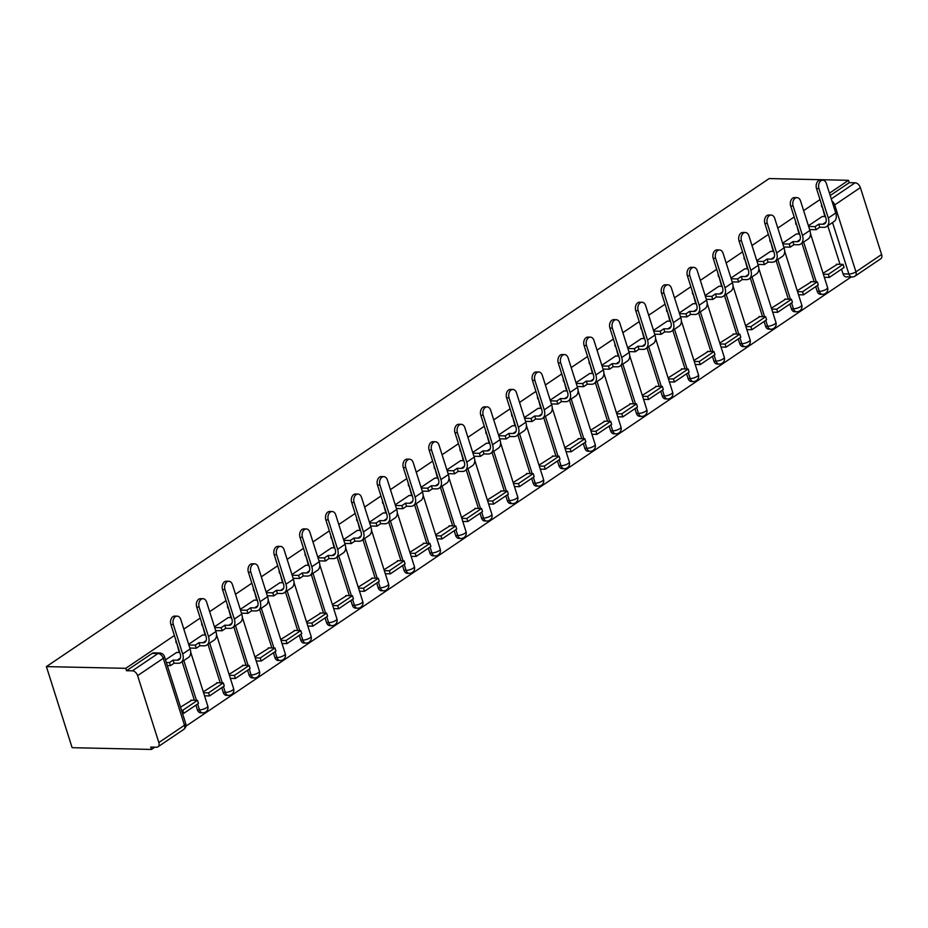 <?xml version="1.0" encoding="UTF-8"?>
<svg xmlns="http://www.w3.org/2000/svg" width="928" height="928" viewBox="0 0 928 928"><rect width="100%" height="100%" fill="white"/><g stroke="black" fill="none" stroke-linecap="round" stroke-linejoin="round"><path stroke-width="1.39" d="M174.383 635.518L125.767 668.334L46.4 666.606L72.129 747.69L151.496 749.43L154.86 747.156M185.855 726.23L851.196 276.973M831.268 198.905L855.117 182.793L849.282 182.665L848.528 180.31L829.458 193.186M820.004 199.566L803.625 210.621M794.182 217.001L777.803 228.068M768.361 234.448L751.982 245.502M742.528 251.882L726.16 262.937M716.706 269.317L700.327 280.372M690.884 286.752L674.505 297.818M665.063 304.198L648.684 315.253M639.23 321.633L622.862 332.688M613.408 339.068L597.029 350.123M587.586 356.503L571.207 367.569M561.753 373.949L545.386 385.004M535.932 391.384L519.552 402.439M510.11 408.819L493.731 419.874M484.288 426.265L467.909 437.32M458.455 443.7L442.088 454.755M432.634 461.135L416.254 472.19M406.812 478.57L390.433 489.624M380.99 496.016L364.611 507.071M355.157 513.451L338.79 524.506M329.336 530.886L312.956 541.94M303.514 548.32L287.135 559.375M277.681 565.767L261.313 576.822M251.859 583.202L235.492 594.256M226.038 600.636L209.658 611.691M200.216 618.071L183.837 629.126M848.528 180.31L769.161 178.57L46.4 666.606M151.496 749.43L150.742 747.063L156.577 747.191A5.232 3.376 -124 0 0 158.004 746.796A5.232 3.376 -124 0 0 158.839 742.551L137.611 675.642A5.232 3.376 -124 0 0 132.356 670.828L158.015 653.509A5.232 3.631 -88.7 0 1 159.628 652.999L153.793 652.871A5.232 3.631 -88.7 0 0 152.18 653.382L158.015 653.509A5.232 3.376 -124 0 1 163.27 658.312L137.611 675.642M125.767 668.334L126.521 670.7L132.356 670.828M843.042 273.864L848.865 273.992A5.232 3.631 -88.7 0 0 852.066 276.985L846.232 276.857A5.232 3.631 -88.7 0 1 843.042 273.864L841.545 269.178M840.014 264.329L827.776 225.759M824.864 216.572L822.359 206.967M881.6 254.516L860.372 187.607L834.713 204.937L855.941 271.846L881.6 254.516A5.232 3.376 56 0 1 880.765 258.773L855.106 276.092A5.232 3.376 56 0 0 855.941 271.846A5.232 1.659 162.4 0 1 848.865 273.992L832.544 222.546M855.117 182.793A5.232 3.376 56 0 1 860.372 187.607M811.559 281.706L797.233 290.731M796.41 233.949L782.606 243.194M785.726 299.141L771.412 308.166M770.576 251.384L756.784 260.629M759.904 316.576L745.59 325.6M744.755 268.818L730.951 278.075M734.083 334.022L719.757 343.035M718.933 286.265L705.129 295.51M708.261 351.457L693.935 360.482M693.112 303.7L679.308 312.945M682.428 368.892L668.114 377.916M667.278 321.134L653.486 330.38M656.606 386.326L642.292 395.351M641.457 338.569L627.653 347.826M630.785 403.773L616.459 412.786M615.635 356.016L601.831 365.261M604.952 421.208L590.637 430.232M589.802 373.45L576.01 382.696M579.13 438.642L564.816 447.667M563.98 390.885L550.188 400.13M553.308 456.077L538.994 465.102M538.159 408.32L524.355 417.577M527.487 473.524L513.161 482.537M512.337 425.766L498.533 435.012M501.654 490.958L487.339 499.983M486.504 443.201L472.712 452.446M475.832 508.393L461.518 517.418M460.682 460.636L446.878 469.881M450.01 525.828L435.684 534.853M434.861 478.071L421.057 487.328M424.189 543.274L409.863 552.288M409.039 495.517L395.235 504.762M398.356 560.709L384.041 569.734M383.206 512.952L369.414 522.197M372.534 578.144L358.22 587.169M357.384 530.387L343.58 539.632M346.712 595.579L332.386 604.604M331.563 547.822L317.759 557.078M320.879 613.025L306.565 622.038M305.741 565.268L291.937 574.513M295.058 630.46L280.743 639.485M279.908 582.703L266.116 591.948M269.236 647.895L254.922 656.92M254.086 600.138L240.282 609.383M243.414 665.33L229.088 674.354M228.265 617.572L214.461 626.829M217.581 682.776L203.267 691.801M202.432 635.019L188.639 644.264M191.76 700.211L180.519 707.159M176.61 652.454L165.52 659.866M197.42 709.804L199.485 709.85A5.232 3.631 -88.7 0 0 202.687 712.843L200.622 712.808A5.232 3.631 91.3 0 1 197.42 709.804L195.936 705.118M194.393 700.269L182.155 661.699M179.243 652.512L176.738 642.918M223.242 692.369L225.318 692.416A5.232 3.631 -88.7 0 0 228.508 695.408L226.444 695.362A5.232 3.631 91.3 0 1 223.242 692.369L221.757 687.683M220.214 682.834L207.988 644.264M205.065 635.077L202.559 625.472M249.064 674.934L251.14 674.981A5.232 3.631 -88.7 0 0 254.33 677.974L252.265 677.927A5.232 3.631 91.3 0 1 249.064 674.934L247.579 670.248M246.048 665.388L233.81 626.829M230.898 617.63L228.381 608.037M274.897 657.5L276.962 657.546A5.232 3.631 -88.7 0 0 280.163 660.539L278.087 660.492A5.232 3.631 91.3 0 1 274.897 657.5L273.4 652.802M271.869 647.953L259.631 609.394M256.72 600.196L254.214 590.602M300.718 640.053L302.783 640.1A5.232 3.631 -88.7 0 0 305.985 643.092L303.92 643.058A5.232 3.631 91.3 0 1 300.718 640.053L299.234 635.367M297.691 630.518L285.453 591.948M282.541 582.761L280.036 573.168M326.54 622.618L328.616 622.665A5.232 3.631 -88.7 0 0 331.806 625.658L329.742 625.611A5.232 3.631 91.3 0 1 326.54 622.618L325.055 617.932M323.512 613.083L311.286 574.513M308.363 565.326L305.857 555.721M352.373 605.184L354.438 605.23A5.232 3.631 -88.7 0 0 357.628 608.223L355.563 608.176A5.232 3.631 91.3 0 1 352.373 605.184L350.877 600.497M349.346 595.637L337.108 557.078M334.196 547.88L331.679 538.286M378.195 587.749L380.26 587.795A5.232 3.631 -88.7 0 0 383.461 590.788L381.385 590.742A5.232 3.631 91.3 0 1 378.195 587.749L376.71 583.051M375.167 578.202L362.929 539.644M360.018 530.445L357.512 520.852M404.016 570.302L406.081 570.349A5.232 3.631 -88.7 0 0 409.283 573.342L407.218 573.307A5.232 3.631 91.3 0 1 404.016 570.302L402.532 565.616M400.989 560.767L388.762 522.197M385.839 513.01L383.334 503.417M429.838 552.868L431.914 552.914A5.232 3.631 -88.7 0 0 435.104 555.907L433.04 555.86A5.232 3.631 91.3 0 1 429.838 552.868L428.353 548.181M426.81 543.332L414.584 504.762M411.661 495.575L409.155 485.97M455.671 535.433L457.736 535.479A5.232 3.631 -88.7 0 0 460.938 538.472L458.861 538.426A5.232 3.631 91.3 0 1 455.671 535.433L454.175 530.746M452.644 525.886L440.406 487.328M437.494 478.129L434.988 468.536M481.493 517.998L483.558 518.044A5.232 3.631 -88.7 0 0 486.759 521.037L484.683 520.991A5.232 3.631 91.3 0 1 481.493 517.998L480.008 513.3M478.465 508.451L466.227 469.893M463.316 460.694L460.81 451.101M507.314 500.552L509.391 500.598A5.232 3.631 -88.7 0 0 512.581 503.591L510.516 503.556A5.232 3.631 91.3 0 1 507.314 500.552L505.83 495.865M504.287 491.016L492.06 452.446M489.137 443.259L486.632 433.666M533.136 483.117L535.212 483.163A5.232 3.631 -88.7 0 0 538.402 486.156L536.338 486.11A5.232 3.631 91.3 0 1 533.136 483.117L531.651 478.43M530.108 473.582L517.882 435.012M514.959 425.824L512.453 416.22M558.969 465.682L561.034 465.728A5.232 3.631 -88.7 0 0 564.236 468.721L562.159 468.675A5.232 3.631 91.3 0 1 558.969 465.682L557.473 460.996M555.942 456.135L543.704 417.577M540.792 408.378L538.286 398.785M584.791 448.247L586.856 448.294A5.232 3.631 -88.7 0 0 590.057 451.286L587.992 451.24A5.232 3.631 91.3 0 1 584.791 448.247L583.306 443.549M581.763 438.7L569.525 400.142M566.614 390.943L564.108 381.35M610.612 430.801L612.689 430.847A5.232 3.631 -88.7 0 0 615.879 433.84L613.814 433.805A5.232 3.631 91.3 0 1 610.612 430.801L609.128 426.114M607.585 421.266L595.358 382.696M592.435 373.508L589.93 363.915M636.446 413.366L638.51 413.412A5.232 3.631 -88.7 0 0 641.7 416.405L639.636 416.359A5.232 3.631 91.3 0 1 636.446 413.366L634.949 408.68M633.418 403.831L621.18 365.261M618.268 356.074L615.751 346.469M662.267 395.931L664.332 395.978A5.232 3.631 -88.7 0 0 667.534 398.97L665.457 398.924A5.232 3.631 91.3 0 1 662.267 395.931L660.771 391.245M659.24 386.384L647.002 347.826M644.09 338.627L641.584 329.034M688.089 378.496L690.154 378.543A5.232 3.631 -88.7 0 0 693.355 381.536L691.29 381.489A5.232 3.631 91.3 0 1 688.089 378.496L686.604 373.798M685.061 368.95L672.835 330.391M669.912 321.192L667.406 311.599M713.91 361.05L715.987 361.096A5.232 3.631 -88.7 0 0 719.177 364.089L717.112 364.054A5.232 3.631 91.3 0 1 713.91 361.05L712.426 356.364M710.883 351.515L698.656 312.945M695.733 303.758L693.228 294.164M739.744 343.615L741.808 343.662A5.232 3.631 -88.7 0 0 744.998 346.654L742.934 346.608A5.232 3.631 91.3 0 1 739.744 343.615L738.247 338.929M736.716 334.08L724.478 295.51M721.566 286.323L719.049 276.718M765.565 326.18L767.63 326.227A5.232 3.631 -88.7 0 0 770.832 329.22L768.755 329.173A5.232 3.631 91.3 0 1 765.565 326.18L764.08 321.494M762.538 316.634L750.3 278.075M747.388 268.876L744.882 259.283M791.387 308.746L793.452 308.792A5.232 3.631 -88.7 0 0 796.653 311.785L794.588 311.738A5.232 3.631 91.3 0 1 791.387 308.746L789.902 304.048M788.359 299.199L776.133 260.64M773.21 251.442L770.704 241.848M817.208 291.299L819.285 291.346A5.232 3.631 -88.7 0 0 822.475 294.338L820.41 294.304A5.232 3.631 91.3 0 1 817.208 291.299L815.724 286.613M814.181 281.764L801.954 243.194M799.031 234.007L796.526 224.414M837.381 264.271L823.066 273.284M822.231 216.514L808.427 225.759M175.891 640.25A5.232 3.631 91.3 0 0 176.192 642.907M201.712 622.804A5.232 3.631 91.3 0 0 202.026 625.46M227.534 605.369A5.232 3.631 91.3 0 0 227.847 608.026M253.367 587.934A5.232 3.631 91.3 0 0 253.669 590.591M279.189 570.5A5.232 3.631 91.3 0 0 279.49 573.156M305.01 553.053A5.232 3.631 91.3 0 0 305.324 555.71M330.832 535.618A5.232 3.631 91.3 0 0 331.145 538.275M356.665 518.184A5.232 3.631 91.3 0 0 356.967 520.84M382.487 500.749A5.232 3.631 91.3 0 0 382.788 503.405M408.308 483.302A5.232 3.631 91.3 0 0 408.622 485.959M434.142 465.868A5.232 3.631 91.3 0 0 434.443 468.524M459.963 448.433A5.232 3.631 91.3 0 0 460.265 451.089M485.785 430.998A5.232 3.631 91.3 0 0 486.098 433.654M511.606 413.552A5.232 3.631 91.3 0 0 511.92 416.208M537.44 396.117A5.232 3.631 91.3 0 0 537.741 398.773M563.261 378.682A5.232 3.631 91.3 0 0 563.563 381.338M589.083 361.247A5.232 3.631 91.3 0 0 589.396 363.904M614.904 343.801A5.232 3.631 91.3 0 0 615.218 346.457M640.738 326.366A5.232 3.631 91.3 0 0 641.039 329.022M666.559 308.931A5.232 3.631 91.3 0 0 666.861 311.588M692.381 291.485A5.232 3.631 91.3 0 0 692.694 294.153M718.202 274.05A5.232 3.631 91.3 0 0 718.516 276.706M744.036 256.615A5.232 3.631 91.3 0 0 744.337 259.272M769.857 239.18A5.232 3.631 91.3 0 0 770.159 241.837M795.679 221.734A5.232 3.631 91.3 0 0 795.992 224.402M126.521 670.7L152.18 653.382M821.512 204.299A5.232 3.631 91.3 0 0 821.814 206.956M849.282 182.665L830.2 195.553M816.512 188.546A5.881 4.083 -88.7 0 1 820.364 180.148L822.811 180.206A5.881 4.083 91.3 0 0 818.948 188.604L828.286 218.034A10.463 6.751 56 0 1 826.628 226.536A10.463 6.751 56 0 1 823.762 227.325L819.726 227.244L818.751 224.17L822.788 224.251A7.064 4.559 -124 0 0 824.725 223.718A7.064 4.559 -124 0 0 825.85 217.987L816.512 188.546L818.948 188.604M826.628 226.536L834.075 221.514A10.463 6.751 56 0 0 835.745 212.999L826.407 183.57A5.881 4.083 91.3 0 0 822.811 180.206M808.659 226.478L815.109 226.629L816.083 229.703L819.726 227.244M815.109 226.629L818.751 224.17M822.127 216.502L825.398 216.584M829.354 277.414L844.086 267.461L843.111 264.387L828.379 274.34L829.354 277.414L824.331 277.298M823.356 274.236L828.379 274.34M836.453 264.248L843.111 264.387M816.083 229.703L809.634 229.552M790.679 205.981A5.881 4.083 -88.7 0 1 794.542 197.583L796.978 197.641A5.881 4.083 91.3 0 0 793.127 206.039L802.465 235.468A10.463 6.751 56 0 1 800.794 243.983A10.463 6.751 56 0 1 797.941 244.76L793.904 244.679L792.93 241.605L796.966 241.686A7.064 4.559 -124 0 0 798.892 241.164A7.064 4.559 -124 0 0 800.017 235.422L790.679 205.981L793.127 206.039M800.794 243.983L808.242 238.948A10.463 6.751 56 0 0 809.912 230.446L800.574 201.005A5.881 4.083 91.3 0 0 796.978 197.641M782.838 243.925L789.287 244.064L790.262 247.138L793.904 244.679M789.287 244.064L792.93 241.605M796.305 233.949L799.576 234.018M803.52 294.849L818.264 284.908L817.29 281.834L802.546 291.775L803.52 294.849L798.509 294.744M797.535 291.67L802.546 291.775M810.631 281.683L817.29 281.834M790.262 247.138L783.812 246.999M764.858 223.428A5.881 4.083 -88.7 0 1 768.709 215.029L771.156 215.076A5.881 4.083 91.3 0 0 767.305 223.474L776.643 252.915A10.463 6.751 56 0 1 774.973 261.418A10.463 6.751 56 0 1 772.119 262.206L768.071 262.114L767.096 259.04L771.145 259.132A7.064 4.559 -124 0 0 773.07 258.599A7.064 4.559 -124 0 0 774.196 252.857L764.858 223.428L767.305 223.474M774.973 261.418L782.42 256.383A10.463 6.751 56 0 0 784.09 247.88L774.752 218.451A5.881 4.083 91.3 0 0 771.156 215.076M757.016 261.36L763.454 261.499L764.428 264.573L768.071 262.114M763.454 261.499L767.096 259.04M770.484 251.384L773.755 251.453M777.699 312.284L792.431 302.342L791.456 299.268L776.724 309.21L777.699 312.284L772.688 312.179M771.713 309.105L776.724 309.21M784.81 299.118L791.456 299.268M764.428 264.573L757.99 264.434M739.036 240.862A5.881 4.083 -88.7 0 1 742.887 232.464L745.335 232.51A5.881 4.083 91.3 0 0 741.484 240.909L750.822 270.35A10.463 6.751 56 0 1 749.151 278.852A10.463 6.751 56 0 1 746.298 279.641L742.249 279.548L741.275 276.474L745.323 276.567A7.064 4.559 -124 0 0 747.249 276.034A7.064 4.559 -124 0 0 748.374 270.292L739.036 240.862L741.484 240.909M749.151 278.852L756.598 273.818A10.463 6.751 56 0 0 758.269 265.315L748.931 235.886A5.881 4.083 91.3 0 0 745.335 232.51M731.183 278.794L737.632 278.934L738.607 282.008L742.249 279.548M737.632 278.934L741.275 276.474M744.65 268.818L747.922 268.888M751.877 329.73L766.609 319.777L765.635 316.703L750.903 326.656L751.877 329.73L746.854 329.614M745.88 326.54L750.903 326.656M758.976 316.564L765.635 316.703M738.607 282.008L732.157 281.868M713.214 258.297A5.881 4.083 -88.7 0 1 717.066 249.899L719.513 249.957A5.881 4.083 91.3 0 0 715.65 258.355L724.988 287.784A10.463 6.751 56 0 1 723.318 296.287A10.463 6.751 56 0 1 720.464 297.076L716.428 296.995L715.453 293.921L719.49 294.002A7.064 4.559 -124 0 0 721.416 293.468A7.064 4.559 -124 0 0 722.552 287.738L713.214 258.297L715.65 258.355M723.318 296.287L730.777 291.264A10.463 6.751 56 0 0 732.447 282.75L723.109 253.321A5.881 4.083 91.3 0 0 719.513 249.957M705.361 296.229L711.811 296.38L712.785 299.454L716.428 296.995M711.811 296.38L715.453 293.921M718.829 286.253L722.1 286.334M726.056 347.165L740.788 337.212L739.813 334.138L725.081 344.091L726.056 347.165L721.033 347.049M720.058 343.986L725.081 344.091M733.155 333.999L739.813 334.138M712.785 299.454L706.336 299.303M687.381 275.732A5.881 4.083 -88.7 0 1 691.244 267.334L693.68 267.392A5.881 4.083 91.3 0 0 689.829 275.79L699.167 305.219A10.463 6.751 56 0 1 697.496 313.734A10.463 6.751 56 0 1 694.643 314.511L690.594 314.43L689.62 311.356L693.668 311.437A7.064 4.559 -124 0 0 695.594 310.915A7.064 4.559 -124 0 0 696.719 305.173L687.381 275.732L689.829 275.79M697.496 313.734L704.944 308.699A10.463 6.751 56 0 0 706.614 300.196L697.276 270.756A5.881 4.083 91.3 0 0 693.68 267.392M679.54 313.676L685.978 313.815L686.964 316.889L690.594 314.43M685.978 313.815L689.62 311.356M693.007 303.7L696.278 303.769M700.222 364.6L714.954 354.658L713.98 351.584L699.248 361.526L700.222 364.6L695.211 364.495M694.237 361.421L699.248 361.526M707.333 351.434L713.98 351.584M686.964 316.889L680.514 316.75M661.56 293.178A5.881 4.083 -88.7 0 1 665.411 284.78L667.858 284.826A5.881 4.083 91.3 0 0 664.007 293.225L673.345 322.666A10.463 6.751 56 0 1 671.675 331.168A10.463 6.751 56 0 1 668.821 331.957L664.773 331.864L663.798 328.79L667.847 328.883A7.064 4.559 -124 0 0 669.772 328.35A7.064 4.559 -124 0 0 670.898 322.608L661.56 293.178L664.007 293.225M671.675 331.168L679.122 326.134A10.463 6.751 56 0 0 680.792 317.631L671.454 288.202A5.881 4.083 91.3 0 0 667.858 284.826M653.706 331.11L660.156 331.25L661.13 334.324L664.773 331.864M660.156 331.25L663.798 328.79M667.186 321.134L670.457 321.204M674.401 382.034L689.133 372.093L688.158 369.019L673.426 378.972L674.401 382.034L669.39 381.93M668.415 378.856L673.426 378.972M681.512 368.868L688.158 369.019M661.13 334.324L654.692 334.184M635.738 310.613A5.881 4.083 -88.7 0 1 639.589 302.215L642.037 302.261A5.881 4.083 91.3 0 0 638.186 310.66L647.524 340.1A10.463 6.751 56 0 1 645.853 348.603A10.463 6.751 56 0 1 643 349.392L638.951 349.299L637.977 346.225L642.025 346.318A7.064 4.559 -124 0 0 643.951 345.784A7.064 4.559 -124 0 0 645.076 340.042L635.738 310.613L638.186 310.66M645.853 348.603L653.3 343.569A10.463 6.751 56 0 0 654.971 335.066L645.633 305.637A5.881 4.083 91.3 0 0 642.037 302.261M627.885 348.545L634.334 348.684L635.309 351.758L638.951 349.299M634.334 348.684L637.977 346.225M641.352 338.569L644.624 338.639M648.579 399.481L663.311 389.528L662.337 386.454L647.605 396.407L648.579 399.481L643.556 399.365M642.582 396.291L647.605 396.407M655.678 386.315L662.337 386.454M635.309 351.758L628.859 351.619M609.916 328.048A5.881 4.083 -88.7 0 1 613.768 319.65L616.215 319.708A5.881 4.083 91.3 0 0 612.352 328.106L621.69 357.535A10.463 6.751 56 0 1 620.02 366.038A10.463 6.751 56 0 1 617.166 366.827L613.13 366.746L612.155 363.672L616.192 363.753A7.064 4.559 -124 0 0 618.118 363.219A7.064 4.559 -124 0 0 619.243 357.489L609.916 328.048L612.352 328.106M620.02 366.038L627.479 361.015A10.463 6.751 56 0 0 629.138 352.501L619.811 323.072A5.881 4.083 91.3 0 0 616.215 319.708M602.063 365.98L608.513 366.131L609.487 369.205L613.13 366.746M608.513 366.131L612.155 363.672M615.531 356.004L618.802 356.085M622.758 416.916L637.49 406.963L636.515 403.889L621.783 413.842L622.758 416.916L617.735 416.811M616.76 413.737L621.783 413.842M629.857 403.75L636.515 403.889M609.487 369.205L603.038 369.054M584.083 345.483A5.881 4.083 -88.7 0 1 587.934 337.084L590.382 337.142A5.881 4.083 91.3 0 0 586.531 345.541L595.869 374.97A10.463 6.751 56 0 1 594.198 383.484A10.463 6.751 56 0 1 591.345 384.262L587.296 384.18L586.322 381.106L590.37 381.188A7.064 4.559 -124 0 0 592.296 380.666A7.064 4.559 -124 0 0 593.421 374.924L584.083 345.483L586.531 345.541M594.198 383.484L601.646 378.45A10.463 6.751 56 0 0 603.316 369.947L593.978 340.506A5.881 4.083 91.3 0 0 590.382 337.142M576.242 383.426L582.68 383.566L583.654 386.64L587.296 384.18M582.68 383.566L586.322 381.106M589.709 373.45L592.98 373.52M596.924 434.35L611.656 424.409L610.682 421.335L595.95 431.276L596.924 434.35L591.913 434.246M590.939 431.172L595.95 431.276M604.035 421.184L610.682 421.335M583.654 386.64L577.216 386.5M558.262 362.929A5.881 4.083 -88.7 0 1 562.113 354.531L564.56 354.577A5.881 4.083 91.3 0 0 560.709 362.976L570.047 392.416A10.463 6.751 56 0 1 568.377 400.919A10.463 6.751 56 0 1 565.523 401.708L561.475 401.615L560.5 398.541L564.549 398.634A7.064 4.559 -124 0 0 566.474 398.1A7.064 4.559 -124 0 0 567.6 392.358L558.262 362.929L560.709 362.976M568.377 400.919L575.824 395.885A10.463 6.751 56 0 0 577.494 387.382L568.156 357.953A5.881 4.083 91.3 0 0 564.56 354.577M550.408 400.861L556.858 401L557.832 404.074L561.475 401.615M556.858 401L560.5 398.541M563.876 390.885L567.159 390.955M571.103 451.785L585.835 441.844L584.86 438.77L570.128 448.723L571.103 451.785L566.092 451.681M565.117 448.607L570.128 448.723M578.202 438.619L584.86 438.77M557.832 404.074L551.383 403.935M532.44 380.364A5.881 4.083 -88.7 0 1 536.291 371.966L538.739 372.012A5.881 4.083 91.3 0 0 534.888 380.41L544.214 409.851A10.463 6.751 56 0 1 542.555 418.354A10.463 6.751 56 0 1 539.69 419.143L535.653 419.05L534.679 415.976L538.716 416.069A7.064 4.559 -124 0 0 540.653 415.535A7.064 4.559 -124 0 0 541.778 409.793L532.44 380.364L534.888 380.41M542.555 418.354L550.002 413.331A10.463 6.751 56 0 0 551.673 404.817L542.335 375.388A5.881 4.083 91.3 0 0 538.739 372.012M524.587 418.296L531.036 418.435L532.011 421.509L535.653 419.05M531.036 418.435L534.679 415.976M538.054 408.32L541.326 408.39M545.281 469.232L560.013 459.279L559.039 456.205L544.307 466.158L545.281 469.232L540.258 469.116M539.284 466.042L544.307 466.158M552.38 456.066L559.039 456.205M532.011 421.509L525.561 421.37M506.607 397.799A5.881 4.083 -88.7 0 1 510.47 389.4L512.906 389.458A5.881 4.083 91.3 0 0 509.054 397.857L518.392 427.286A10.463 6.751 56 0 1 516.722 435.789A10.463 6.751 56 0 1 513.868 436.578L509.832 436.496L508.857 433.422L512.894 433.504A7.064 4.559 -124 0 0 514.82 432.97A7.064 4.559 -124 0 0 515.945 427.24L506.607 397.799L509.054 397.857M516.722 435.789L524.181 430.766A10.463 6.751 56 0 0 525.84 422.263L516.502 392.822A5.881 4.083 91.3 0 0 512.906 389.458M498.765 435.731L505.215 435.882L506.189 438.956L509.832 436.496M505.215 435.882L508.857 433.422M512.233 425.755L515.504 425.836M519.448 486.666L534.192 476.714L533.217 473.64L518.474 483.592L519.448 486.666L514.437 486.562M513.462 483.488L518.474 483.592M526.559 473.5L533.217 473.64M506.189 438.956L499.74 438.805M480.785 415.234A5.881 4.083 -88.7 0 1 484.636 406.835L487.084 406.893A5.881 4.083 91.3 0 0 483.233 415.292L492.571 444.721A10.463 6.751 56 0 1 490.9 453.235A10.463 6.751 56 0 1 488.047 454.012L483.998 453.931L483.024 450.857L487.072 450.938A7.064 4.559 -124 0 0 488.998 450.416A7.064 4.559 -124 0 0 490.123 444.674L480.785 415.234L483.233 415.292M490.9 453.235L498.348 448.201A10.463 6.751 56 0 0 500.018 439.698L490.68 410.257A5.881 4.083 91.3 0 0 487.084 406.893M472.944 453.177L479.382 453.316L480.356 456.39L483.998 453.931M479.382 453.316L483.024 450.857M486.411 443.201L489.682 443.271M493.626 504.101L508.358 494.16L507.384 491.086L492.652 501.027L493.626 504.101L488.615 503.997M487.641 500.923L492.652 501.027M500.737 490.935L507.384 491.086M480.356 456.39L473.918 456.251M454.964 432.68A5.881 4.083 -88.7 0 1 458.815 424.282L461.262 424.328A5.881 4.083 91.3 0 0 457.411 432.726L466.749 462.167A10.463 6.751 56 0 1 465.079 470.67A10.463 6.751 56 0 1 462.225 471.459L458.177 471.366L457.202 468.292L461.251 468.385A7.064 4.559 -124 0 0 463.176 467.851A7.064 4.559 -124 0 0 464.302 462.109L454.964 432.68L457.411 432.726M465.079 470.67L472.526 465.636A10.463 6.751 56 0 0 474.196 457.133L464.858 427.704A5.881 4.083 91.3 0 0 461.262 424.328M447.11 470.612L453.56 470.751L454.534 473.825L458.177 471.366M453.56 470.751L457.202 468.292M460.578 460.636L463.861 460.706M467.805 521.536L482.537 511.595L481.562 508.521L466.83 518.474L467.805 521.536L462.794 521.432M461.808 518.358L466.83 518.474M474.904 508.37L481.562 508.521M454.534 473.825L448.085 473.686M429.142 450.115A5.881 4.083 -88.7 0 1 432.993 441.716L435.441 441.763A5.881 4.083 91.3 0 0 431.578 450.161L440.916 479.602A10.463 6.751 56 0 1 439.257 488.105A10.463 6.751 56 0 1 436.392 488.894L432.355 488.801L431.381 485.727L435.418 485.82A7.064 4.559 -124 0 0 437.343 485.286A7.064 4.559 -124 0 0 438.48 479.544L429.142 450.115L431.578 450.161M439.257 488.105L446.704 483.082A10.463 6.751 56 0 0 448.375 474.568L439.037 445.138A5.881 4.083 91.3 0 0 435.441 441.763M421.289 488.047L427.738 488.186L428.713 491.26L432.355 488.801M427.738 488.186L431.381 485.727M434.756 478.071L438.028 478.14M441.983 538.982L456.715 529.03L455.741 525.956L441.009 535.908L441.983 538.982L436.96 538.866M435.986 535.792L441.009 535.908M449.082 525.816L455.741 525.956M428.713 491.26L422.263 491.121M403.309 467.55A5.881 4.083 -88.7 0 1 407.172 459.151L409.608 459.209A5.881 4.083 91.3 0 0 405.756 467.608L415.094 497.037A10.463 6.751 56 0 1 413.424 505.54A10.463 6.751 56 0 1 410.57 506.328L406.534 506.247L405.559 503.173L409.596 503.254A7.064 4.559 -124 0 0 411.522 502.721A7.064 4.559 -124 0 0 412.647 496.99L403.309 467.55L405.756 467.608M413.424 505.54L420.871 500.517A10.463 6.751 56 0 0 422.542 492.014L413.204 462.573A5.881 4.083 91.3 0 0 409.608 459.209M395.467 505.482L401.917 505.632L402.891 508.706L406.534 506.247M401.917 505.632L405.559 503.173M408.935 495.506L412.206 495.587M416.15 556.417L430.894 546.464L429.908 543.39L415.176 553.343L416.15 556.417L411.139 556.313M410.164 553.239L415.176 553.343M423.261 543.251L429.908 543.39M402.891 508.706L396.442 508.556M377.487 484.984A5.881 4.083 -88.7 0 1 381.338 476.586L383.786 476.644A5.881 4.083 91.3 0 0 379.935 485.042L389.273 514.472A10.463 6.751 56 0 1 387.602 522.986A10.463 6.751 56 0 1 384.749 523.763L380.7 523.682L379.726 520.608L383.774 520.689A7.064 4.559 -124 0 0 385.7 520.167A7.064 4.559 -124 0 0 386.825 514.425L377.487 484.984L379.935 485.042M387.602 522.986L395.05 517.952A10.463 6.751 56 0 0 396.72 509.449L387.382 480.008A5.881 4.083 91.3 0 0 383.786 476.644M369.646 522.928L376.084 523.067L377.058 526.141L380.7 523.682M376.084 523.067L379.726 520.608M383.113 512.952L386.384 513.022M390.328 573.852L405.06 563.911L404.086 560.837L389.354 570.778L390.328 573.852L385.317 573.748M384.343 570.674L389.354 570.778M397.439 560.686L404.086 560.837M377.058 526.141L370.62 526.002M351.666 502.431A5.881 4.083 -88.7 0 1 355.517 494.032L357.964 494.079A5.881 4.083 91.3 0 0 354.113 502.477L363.451 531.918A10.463 6.751 56 0 1 361.781 540.421A10.463 6.751 56 0 1 358.927 541.21L354.879 541.117L353.904 538.043L357.953 538.136A7.064 4.559 -124 0 0 359.878 537.602A7.064 4.559 -124 0 0 361.004 531.86L351.666 502.431L354.113 502.477M361.781 540.421L369.228 535.386A10.463 6.751 56 0 0 370.898 526.884L361.56 497.454A5.881 4.083 91.3 0 0 357.964 494.079M343.812 540.363L350.262 540.502L351.236 543.576L354.879 541.117M350.262 540.502L353.904 538.043M357.28 530.387L360.551 530.456M364.507 591.287L379.239 581.346L378.264 578.272L363.532 588.224L364.507 591.287L359.484 591.182M358.51 588.108L363.532 588.224M371.606 578.121L378.264 578.272M351.236 543.576L344.787 543.437M325.844 519.866A5.881 4.083 -88.7 0 1 329.695 511.467L332.143 511.514A5.881 4.083 91.3 0 0 328.28 519.912L337.618 549.353A10.463 6.751 56 0 1 335.948 557.856A10.463 6.751 56 0 1 333.094 558.644L329.057 558.552L328.083 555.478L332.12 555.57A7.064 4.559 -124 0 0 334.045 555.037A7.064 4.559 -124 0 0 335.182 549.295L325.844 519.866L328.28 519.912M335.948 557.856L343.406 552.833A10.463 6.751 56 0 0 345.077 544.318L335.739 514.889A5.881 4.083 91.3 0 0 332.143 511.514M317.991 557.798L324.44 557.937L325.415 561.011L329.057 558.552M324.44 557.937L328.083 555.478M331.458 547.822L334.73 547.891M338.685 608.733L353.417 598.78L352.443 595.706L337.711 605.659L338.685 608.733L333.662 608.617M332.688 605.543L337.711 605.659M345.784 595.567L352.443 595.706M325.415 561.011L318.965 560.872M300.011 537.3A5.881 4.083 -88.7 0 1 303.874 528.902L306.31 528.96A5.881 4.083 91.3 0 0 302.458 537.358L311.796 566.788A10.463 6.751 56 0 1 310.126 575.29A10.463 6.751 56 0 1 307.272 576.079L303.224 575.998L302.25 572.924L306.298 573.005A7.064 4.559 -124 0 0 308.224 572.472A7.064 4.559 -124 0 0 309.349 566.741L300.011 537.3L302.458 537.358M310.126 575.29L317.573 570.268A10.463 6.751 56 0 0 319.244 561.765L309.906 532.324A5.881 4.083 91.3 0 0 306.31 528.96M292.169 575.232L298.607 575.383L299.593 578.457L303.224 575.998M298.607 575.383L302.25 572.924M305.637 565.256L308.908 565.338M312.852 626.168L327.584 616.215L326.61 613.141L311.878 623.094L312.852 626.168L307.841 626.064M306.866 622.99L311.878 623.094M319.963 613.002L326.61 613.141M299.593 578.457L293.144 578.306M274.189 554.735A5.881 4.083 -88.7 0 1 278.04 546.337L280.488 546.395A5.881 4.083 91.3 0 0 276.637 554.793L285.975 584.222A10.463 6.751 56 0 1 284.304 592.737A10.463 6.751 56 0 1 281.451 593.514L277.402 593.433L276.428 590.359L280.476 590.44A7.064 4.559 -124 0 0 282.402 589.918A7.064 4.559 -124 0 0 283.527 584.176L274.189 554.735L276.637 554.793M284.304 592.737L291.752 587.702A10.463 6.751 56 0 0 293.422 579.2L284.084 549.759A5.881 4.083 91.3 0 0 280.488 546.395M266.336 592.679L272.786 592.818L273.76 595.892L277.402 593.433M272.786 592.818L276.428 590.359M279.815 582.703L283.086 582.772M287.03 643.603L301.762 633.662L300.788 630.588L286.056 640.529L287.03 643.603L282.019 643.498M281.045 640.424L286.056 640.529M294.141 630.437L300.788 630.588M273.76 595.892L267.31 595.753M248.368 572.182A5.881 4.083 -88.7 0 1 252.219 563.783L254.666 563.83A5.881 4.083 91.3 0 0 250.815 572.228L260.153 601.669A10.463 6.751 56 0 1 258.483 610.172A10.463 6.751 56 0 1 255.629 610.96L251.581 610.868L250.606 607.794L254.655 607.886A7.064 4.559 -124 0 0 256.58 607.353A7.064 4.559 -124 0 0 257.706 601.611L248.368 572.182L250.815 572.228M258.483 610.172L265.93 605.137A10.463 6.751 56 0 0 267.6 596.634L258.262 567.205A5.881 4.083 91.3 0 0 254.666 563.83M240.514 610.114L246.964 610.253L247.938 613.327L251.581 610.868M246.964 610.253L250.606 607.794M253.982 600.138L257.253 600.207M261.209 661.038L275.941 651.096L274.966 648.022L260.234 657.975L261.209 661.038L256.186 660.933M255.212 657.859L260.234 657.975M268.308 647.872L274.966 648.022M247.938 613.327L241.489 613.188M222.546 589.616A5.881 4.083 -88.7 0 1 226.397 581.218L228.845 581.264A5.881 4.083 91.3 0 0 224.982 589.663L234.32 619.104A10.463 6.751 56 0 1 232.65 627.606A10.463 6.751 56 0 1 229.796 628.395L225.759 628.302L224.785 625.228L228.822 625.321A7.064 4.559 -124 0 0 230.747 624.788A7.064 4.559 -124 0 0 231.872 619.046L222.546 589.616L224.982 589.663M232.65 627.606L240.108 622.584A10.463 6.751 56 0 0 241.767 614.069L232.441 584.64A5.881 4.083 91.3 0 0 228.845 581.264M214.693 627.548L221.142 627.688L222.117 630.762L225.759 628.302M221.142 627.688L224.785 625.228M228.16 617.572L231.432 617.642M235.387 678.484L250.119 668.531L249.145 665.457L234.401 675.41L235.387 678.484L230.364 678.368M229.39 675.294L234.401 675.41M242.486 665.318L249.145 665.457M222.117 630.762L215.667 630.622M196.713 607.051A5.881 4.083 -88.7 0 1 200.564 598.653L203.012 598.711A5.881 4.083 91.3 0 0 199.16 607.109L208.498 636.538A10.463 6.751 56 0 1 206.828 645.041A10.463 6.751 56 0 1 203.974 645.83L199.926 645.749L198.952 642.675L203 642.756A7.064 4.559 -124 0 0 204.926 642.222A7.064 4.559 -124 0 0 206.051 636.492L196.713 607.051L199.16 607.109M206.828 645.041L214.275 640.018A10.463 6.751 56 0 0 215.946 631.516L206.608 602.075A5.881 4.083 91.3 0 0 203.012 598.711M188.871 644.983L195.309 645.134L196.284 648.208L199.926 645.749M195.309 645.134L198.952 642.675M202.339 635.007L205.61 635.088M209.554 695.919L224.286 685.966L223.312 682.892L208.58 692.845L209.554 695.919L204.543 695.814M203.568 692.74L208.58 692.845M216.665 682.753L223.312 682.892M196.284 648.208L189.846 648.057M170.891 624.486A5.881 4.083 -88.7 0 1 174.742 616.088L177.19 616.146A5.881 4.083 91.3 0 0 173.339 624.544L182.677 653.973A10.463 6.751 56 0 1 181.006 662.488A10.463 6.751 56 0 1 178.153 663.265L174.104 663.184L173.13 660.11L177.178 660.202A7.064 4.559 -124 0 0 179.104 659.669A7.064 4.559 -124 0 0 180.229 653.927L170.891 624.486L173.339 624.544M181.006 662.488L188.454 657.453A10.463 6.751 56 0 0 190.124 648.95L180.786 619.51A5.881 4.083 91.3 0 0 177.19 616.146M166.356 662.499L169.488 662.569L170.462 665.643L174.104 663.184M169.488 662.569L173.13 660.11M176.506 652.454L179.788 652.523M183.732 713.354L198.464 703.412L197.49 700.338L182.758 710.28L183.732 713.354L182.48 713.33M181.505 710.256L182.758 710.28M190.832 700.188L197.49 700.338M170.462 665.643L167.33 665.573M158.839 742.551L184.498 725.22L163.27 658.312A5.232 1.659 -17.6 0 0 164.5 656.653A5.232 5.232 0 0 0 159.628 652.999M202.687 712.843A5.232 5.232 0 0 0 207.791 706.034A5.232 1.659 -17.6 0 1 206.561 707.704A5.232 1.659 -17.6 0 1 199.485 709.85L197.629 703.981M196.458 700.315L183.848 660.562M228.508 695.408A5.232 5.232 0 0 0 233.612 688.599A5.232 1.659 -17.6 0 1 232.383 690.27A5.232 1.659 -17.6 0 1 225.318 692.416L223.451 686.534M222.291 682.869L209.682 643.127M254.33 677.974A5.232 5.232 0 0 0 259.434 671.164A5.232 1.659 -17.6 0 1 258.216 672.823A5.232 1.659 -17.6 0 1 251.14 674.981L249.272 669.1M248.112 665.434L235.503 625.681M280.163 660.539A5.232 5.232 0 0 0 285.256 653.73A5.232 1.659 -17.6 0 1 284.038 655.388A5.232 1.659 -17.6 0 1 276.962 657.546L275.094 651.665M273.934 647.999L261.325 608.246M305.985 643.092A5.232 5.232 0 0 0 311.089 636.283A5.232 1.659 -17.6 0 1 309.859 637.954A5.232 1.659 -17.6 0 1 302.783 640.1L300.927 634.23M299.756 630.564L287.146 590.811M331.806 625.658A5.232 5.232 0 0 0 336.91 618.848A5.232 1.659 -17.6 0 1 335.681 620.507A5.232 1.659 -17.6 0 1 328.616 622.665L326.749 616.784M325.589 613.118L312.98 573.376M357.628 608.223A5.232 5.232 0 0 0 362.732 601.414A5.232 1.659 -17.6 0 1 361.514 603.072A5.232 1.659 -17.6 0 1 354.438 605.23L352.57 599.349M351.41 595.683L338.801 555.93M383.461 590.788A5.232 5.232 0 0 0 388.554 583.979A5.232 1.659 -17.6 0 1 387.336 585.638A5.232 1.659 -17.6 0 1 380.26 587.795L378.392 581.914M377.232 578.248L364.623 538.495M409.283 573.342A5.232 5.232 0 0 0 414.387 566.532A5.232 1.659 -17.6 0 1 413.157 568.203A5.232 1.659 -17.6 0 1 406.081 570.349L404.225 564.479M403.054 560.814L390.444 521.06M435.104 555.907A5.232 5.232 0 0 0 440.208 549.098A5.232 1.659 -17.6 0 1 438.979 550.756A5.232 1.659 -17.6 0 1 431.914 552.914L430.047 547.033M428.887 543.367L416.278 503.626M460.938 538.472A5.232 5.232 0 0 0 466.03 531.663A5.232 1.659 -17.6 0 1 464.812 533.322A5.232 1.659 -17.6 0 1 457.736 535.479L455.868 529.598M454.708 525.932L442.099 486.179M486.759 521.037A5.232 5.232 0 0 0 491.863 514.228A5.232 1.659 -17.6 0 1 490.634 515.887A5.232 1.659 -17.6 0 1 483.558 518.044L481.702 512.163M480.53 508.498L467.921 468.744M512.581 503.591A5.232 5.232 0 0 0 517.685 496.782A5.232 1.659 -17.6 0 1 516.455 498.452A5.232 1.659 -17.6 0 1 509.391 500.598L507.523 494.728M506.363 491.063L493.754 451.31M538.402 486.156A5.232 5.232 0 0 0 543.506 479.347A5.232 1.659 -17.6 0 1 542.288 481.006A5.232 1.659 -17.6 0 1 535.212 483.163L533.345 477.282M532.185 473.616L519.576 433.875M564.236 468.721A5.232 5.232 0 0 0 569.328 461.912A5.232 1.659 -17.6 0 1 568.11 463.571A5.232 1.659 -17.6 0 1 561.034 465.728L559.166 459.847M558.006 456.182L545.397 416.428M590.057 451.286A5.232 5.232 0 0 0 595.161 444.477A5.232 1.659 -17.6 0 1 593.932 446.136A5.232 1.659 -17.6 0 1 586.856 448.294L585 442.412M583.828 438.747L571.219 398.994M615.879 433.84A5.232 5.232 0 0 0 620.983 427.031A5.232 1.659 -17.6 0 1 619.753 428.701A5.232 1.659 -17.6 0 1 612.689 430.847L610.821 424.978M609.661 421.312L597.052 381.559M641.7 416.405A5.232 5.232 0 0 0 646.804 409.596A5.232 1.659 -17.6 0 1 645.586 411.255A5.232 1.659 -17.6 0 1 638.51 413.412L636.643 407.531M635.483 403.866L622.874 364.124M667.534 398.97A5.232 5.232 0 0 0 672.626 392.161A5.232 1.659 -17.6 0 1 671.408 393.82A5.232 1.659 -17.6 0 1 664.332 395.978L662.464 390.096M661.304 386.431L648.695 346.678M693.355 381.536A5.232 5.232 0 0 0 698.459 374.726A5.232 1.659 -17.6 0 1 697.23 376.385A5.232 1.659 -17.6 0 1 690.154 378.543L688.298 372.662M687.126 368.996L674.517 329.243M719.177 364.089A5.232 5.232 0 0 0 724.281 357.28A5.232 1.659 -17.6 0 1 723.051 358.95A5.232 1.659 -17.6 0 1 715.987 361.096L714.119 355.227M712.959 351.561L700.35 311.808M744.998 346.654A5.232 5.232 0 0 0 750.102 339.845A5.232 1.659 -17.6 0 1 748.884 341.504A5.232 1.659 -17.6 0 1 741.808 343.662L739.941 337.78M738.781 334.115L726.172 294.373M770.832 329.22A5.232 5.232 0 0 0 775.924 322.41A5.232 1.659 -17.6 0 1 774.706 324.069A5.232 1.659 -17.6 0 1 767.63 326.227L765.762 320.346M764.602 316.68L751.993 276.927M796.653 311.785A5.232 5.232 0 0 0 801.757 304.976A5.232 1.659 -17.6 0 1 800.528 306.634A5.232 1.659 -17.6 0 1 793.452 308.792L791.596 302.911M790.436 299.245L777.815 259.492M822.475 294.338A5.232 5.232 0 0 0 827.579 287.529A5.232 1.659 -17.6 0 1 826.349 289.2A5.232 1.659 -17.6 0 1 819.285 291.346L817.417 285.476M816.257 281.81L803.648 242.057M185.728 723.562A5.232 1.659 -17.6 0 1 184.498 725.22A5.232 3.376 56 0 1 183.663 729.478A5.232 5.232 0 0 0 185.728 723.562L164.5 656.653M833.414 205.668A5.232 1.659 162.4 0 0 834.713 204.937A5.232 3.376 -124 0 0 831.952 201.074M825.932 222.128L822.788 224.251M835.745 212.999L828.286 218.034M800.11 239.575L796.966 241.686M809.912 230.446L802.465 235.468M774.277 257.01L771.145 259.132M784.09 247.88L776.643 252.915M748.455 274.444L745.323 276.567M758.269 265.315L750.822 270.35M722.634 291.879L719.49 294.002M732.447 282.75L724.988 287.784M696.812 309.326L693.668 311.437M706.614 300.196L699.167 305.219M670.979 326.76L667.847 328.883M680.792 317.631L673.345 322.666M645.157 344.195L642.025 346.318M654.971 335.066L647.524 340.1M619.336 361.63L616.192 363.753M629.138 352.501L621.69 357.535M593.514 379.076L590.37 381.188M603.316 369.947L595.869 374.97M567.681 396.511L564.549 398.634M577.494 387.382L570.047 392.416M541.859 413.946L538.716 416.069M551.673 404.817L544.214 409.851M516.038 431.381L512.894 433.504M525.84 422.263L518.392 427.286M490.216 448.827L487.072 450.938M500.018 439.698L492.571 444.721M464.383 466.262L461.251 468.385M474.196 457.133L466.749 462.167M438.561 483.697L435.418 485.82M448.375 474.568L440.916 479.602M412.74 501.132L409.596 503.254M422.542 492.014L415.094 497.037M386.906 518.578L383.774 520.689M396.72 509.449L389.273 514.472M361.085 536.013L357.953 538.136M370.898 526.884L363.451 531.918M335.263 553.448L332.12 555.57M345.077 544.318L337.618 549.353M309.442 570.894L306.298 573.005M319.244 561.765L311.796 566.788M283.608 588.329L280.476 590.44M293.422 579.2L285.975 584.222M257.787 605.764L254.655 607.886M267.6 596.634L260.153 601.669M231.965 623.198L228.822 625.321M241.767 614.069L234.32 619.104M206.144 640.645L203 642.756M215.946 631.516L208.498 636.538M180.31 658.08L177.178 660.202M190.124 648.95L182.677 653.973M810.492 233.659L827.579 287.529M784.659 251.094L801.757 304.976M758.837 268.528L775.924 322.41M733.016 285.963L750.102 339.845M707.194 303.41L724.281 357.28M681.361 320.844L698.459 374.726M655.539 338.279L672.626 392.161M629.718 355.714L646.804 409.596M603.896 373.16L620.983 427.031M578.063 390.595L595.161 444.477M552.241 408.03L569.328 461.912M526.42 425.465L543.506 479.347M500.586 442.911L517.685 496.782M474.765 460.346L491.863 514.228M448.943 477.781L466.03 531.663M423.122 495.216L440.208 549.098M397.288 512.662L414.387 566.532M371.467 530.097L388.554 583.979M345.645 547.532L362.732 601.414M319.824 564.966L336.91 618.848M293.99 582.413L311.089 636.283M268.169 599.848L285.256 653.73M242.347 617.282L259.434 671.164M216.514 634.717L233.612 688.599M190.692 652.164L207.791 706.034M158.004 746.796L183.663 729.478M852.066 276.985A5.232 5.232 0 0 0 855.106 276.092"/></g></svg>
